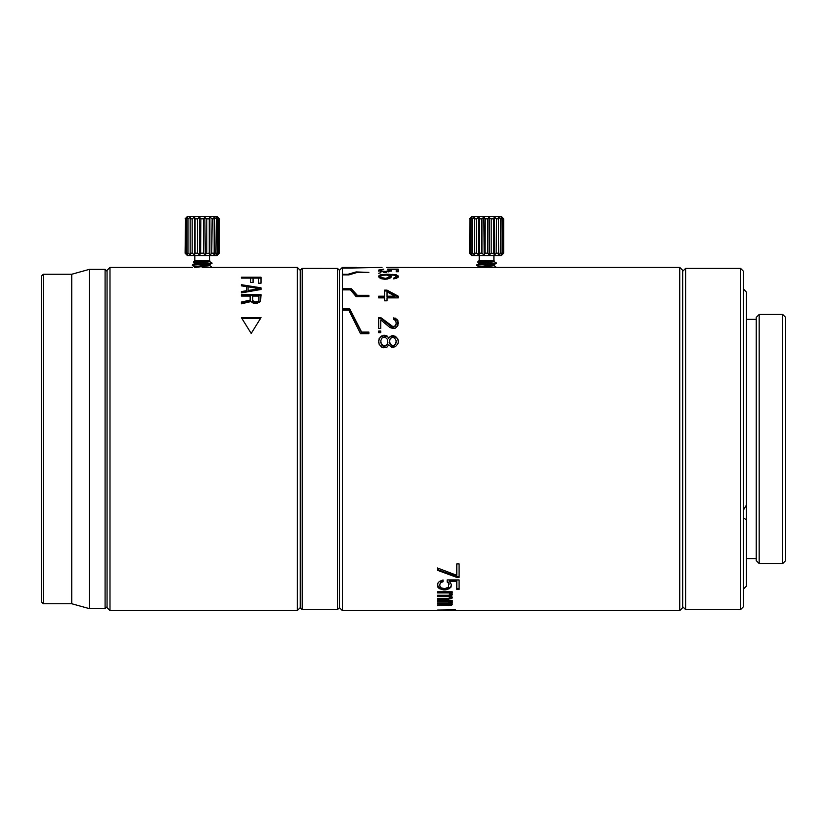 <?xml version="1.0" encoding="UTF-8"?>
<svg xmlns="http://www.w3.org/2000/svg" width="827" height="827" viewBox="0 0 827 827"><rect width="100%" height="100%" fill="white"/><g stroke="black" fill="none" stroke-linecap="round" stroke-linejoin="round"><path stroke-width="1.24" d="M382.022 267.39L349.666 268.051L342.409 268.051L342.409 267.39L339.463 270.326L339.463 607.669L339.463 270.326L337.674 268.558M342.409 309.639L349.759 309.639L349.759 308.895L361.626 332.092L368.883 332.092L368.883 333.663L360.541 333.663L348.777 310.177L342.409 310.177L342.409 610.605L339.463 607.669L337.499 609.623L337.499 268.393L321.806 268.393M339.463 607.669L337.499 609.623L302.196 609.623L302.196 268.362L321.806 268.362M302.196 268.362L300.232 270.326L300.232 607.669L300.232 270.326L297.296 267.39L297.296 610.605L300.232 607.669L302.196 609.623M109.991 610.605L107.055 607.669L107.055 270.326L109.991 267.39L109.991 610.605L297.296 610.605M251.201 333.436L261.012 317.651L241.401 317.651L251.201 333.436M241.401 296.056L250.157 296.056L250.157 300.087L241.401 302.051L241.401 303.809L250.994 301.555L253.496 303.302L256.422 303.55L260.598 301.555L261.012 294.691L241.401 294.691L241.401 296.056L241.401 295.508L261.012 295.508M261.012 289.471L241.401 292.903L246.405 291.58L246.405 286.628L241.401 285.853L241.401 284.705L261.012 287.827L261.012 289.471L261.012 288.695L241.401 285.853M241.401 292.903L241.401 291.59L246.405 290.732M258.51 278.12L258.51 283.216L261.012 283.216L261.012 277.2L241.401 277.2L241.401 278.12L261.012 278.12M253.083 278.12L253.083 282.493L250.581 282.493L250.581 278.12M202.17 267.648C189.507 267.359 189.507 267.359 202.17 267.648M241.856 318.343L260.557 318.343M241.401 302.827L250.157 300.873L250.157 300.087M258.923 300.956L255.171 302.051L252.669 300.573L252.669 296.056L258.923 296.056L258.923 300.573M252.669 300.956L253.083 302.093L255.171 302.837L257.673 302.589L258.923 301.359M252.669 301.359L252.669 300.573M258.51 302.093L258.51 301.307M257.673 302.589L257.673 301.803M256.422 302.837L256.422 302.051M255.171 302.051L255.171 302.837M253.92 302.589L253.92 301.803M253.083 302.093L253.083 301.307M248.079 291.373L259.347 289.502L259.347 288.644L248.079 290.525L248.079 291.373M248.079 290.525L248.079 286.835L259.347 288.644M209.779 265.581L211.981 267.39L202.17 267.669M107.055 606.687L105.091 608.641L105.091 269.344L107.055 271.308M71.753 274.254L43.314 274.254L43.314 603.741L71.753 603.741L71.753 274.254L89.399 269.344L105.091 269.344M89.399 269.344L89.399 608.641L105.091 608.641M71.753 603.741L89.399 608.641M43.314 603.741L41.35 601.777L41.35 276.208L43.314 274.254M682.688 607.669L682.688 270.326L679.742 267.39L679.742 610.605L682.688 607.669M342.409 268.051L342.409 274.275L347.991 274.275L356.137 271.928L356.137 272.714M349.759 308.895L342.409 308.895L342.409 289.874L350.441 289.874L356.137 296.624L368.883 296.624L368.883 295.322L357.305 295.322L351.423 288.768L342.409 288.768L342.409 274.864L348.973 274.864L357.305 272.403L368.883 272.403L356.137 271.928M342.409 610.605L679.742 610.605M494.164 265.581L496.365 267.39L679.742 267.39M389.124 267.39L490.7 267.607M386.612 267.39L389.951 267.39M456.804 575.354L456.804 563.911L459.099 563.911L459.099 577.38L456.804 577.38L437.524 570.31L437.524 567.994L456.804 575.354M448.999 583.986L448.544 582.425L448.544 583.252L447.169 582.074L447.169 579.944L459.099 579.944L459.099 589.413L456.804 589.413L456.804 581.474L449.464 581.474L451.294 584.389L450.839 587.377L447.624 589.413L445.329 589.899L445.329 589.041L443.489 589.041L443.489 589.899L445.329 589.899M443.489 589.041L439.364 587.811L437.524 585.206L437.99 587.377L439.364 588.659L443.489 589.899M437.524 586.054L437.99 582.963L439.364 581.474L443.034 579.944L443.034 581.774L441.194 582.373L439.819 584.389L440.284 583.252M448.544 583.252L448.544 587.118L444.874 588.659L441.194 587.894L439.819 586.054L439.819 584.389M448.544 595.264L437.524 595.264L437.524 596.267L448.544 596.267L450.374 597.032L448.544 598.334L437.524 598.334L437.524 599.213L448.544 599.213L452.214 597.973L451.759 596.649L450.374 596.06L452.214 594.851L450.839 592.918L452.214 592.918L452.214 591.791L437.524 591.791L437.524 592.918L448.999 592.918L450.374 594.437L448.544 595.264M452.214 600.547L437.524 600.547L437.524 601.332L448.999 601.332L450.374 602.087L448.544 602.945L437.524 602.945L437.524 603.627L450.374 604.144L448.544 605.002L437.524 605.002L437.524 605.571L451.759 605.116L452.214 604.268L450.374 603.493L452.214 602.666L450.839 601.332L452.214 601.332L452.214 600.547M455.429 610.078L437.524 610.078L455.429 609.85M439.819 610.543L437.524 610.46L439.819 610.46M450.839 610.46L448.544 610.46L450.839 610.543M398.304 322.592L397.053 319.315L393.714 317.857L393.714 319.315L395.792 320.793L396.216 323.502L394.965 325.962L392.877 326.593L380.771 317.568L378.683 317.568L378.683 328.474L380.771 328.474L380.771 319.904L389.951 327.523L392.877 328.474L395.378 328.154L397.88 325.652L397.88 320.494M380.771 331.027L378.683 331.027L378.683 332.65L380.771 332.65L380.771 331.027M383.697 335.297L380.358 336.971L378.683 340.383L379.107 344.218L381.609 347.082L383.697 347.805L387.036 347.082L388.7 344.931L392.039 347.443L395.378 346.72L397.88 343.867L398.304 342.109L397.88 339.008L395.378 336.3L392.039 335.628L388.7 337.985L387.036 335.958L384.948 335.297L383.697 335.297L383.697 335.886L384.948 335.886L384.948 335.297M389.124 271.566L389.124 270.605L385.361 271.463L381.195 270.936L380.771 270.14L383.697 269.147L378.683 270.14L380.358 271.463L385.785 271.928L390.789 271.018L391.202 270.14L389.538 269.457L396.216 269.457L396.216 271.742L398.304 271.742L398.304 269.147L387.45 269.147L389.538 270.119M378.683 273.261L380.771 272.734L378.683 273.261M380.771 277.531L382.022 278.854L380.358 278.389L378.683 276.911L379.107 275.546L380.358 274.905L387.036 274.182L387.036 275.122M394.965 277.789L394.965 278.699L395.792 278.265L396.216 276.911L393.714 278.089L393.714 278.864L396.629 278.244L398.304 276.776L396.629 274.905L387.036 274.182M396.216 276.911L394.965 274.543M382.053 278.864L386.199 279.175L389.538 278.389L390.789 277.634L391.202 276.218L389.124 274.781L394.965 275.288M384.534 296.211L384.534 290.143L387.036 290.143L398.304 296.211L398.304 297.875L387.036 297.875L387.036 300.801L384.534 300.801L384.534 297.875L378.683 297.875L378.683 296.211L384.534 296.211L384.534 297.027L378.683 297.027M342.409 310.177L342.409 308.895M342.409 289.874L342.409 288.768M342.409 274.864L342.409 274.275M347.991 274.864L347.991 274.275M342.409 289.626L351.423 289.626L351.423 288.768M357.305 295.322L357.305 296.138L368.883 296.624M351.423 289.626L357.305 296.138M361.626 332.092L361.626 332.702L368.883 332.702M349.759 309.639L361.626 332.702M342.409 267.39L355.837 267.39L342.409 267.886M356.778 267.39L355.837 267.421M478.874 267.493L496.365 267.39M393.662 267.39L391.967 267.39M459.099 576.584L456.804 576.584L456.804 577.38M456.804 576.584L437.524 569.565M448.544 582.425L447.169 581.257M459.099 588.555L456.804 588.555M449.464 581.474L449.464 580.668L456.804 580.668L456.804 581.474M451.294 584.389L451.294 586.054M451.294 585.206L450.839 587.377M450.839 586.529L449.464 588.659M449.464 587.811L447.624 588.555L447.624 589.413M447.624 588.555L445.329 589.041M441.194 588.555L441.194 589.413M439.364 587.811L439.364 588.659M437.979 586.529L437.99 587.377M437.524 585.206L437.524 584.389M443.034 580.957L441.194 581.557L441.194 582.373M441.194 581.557L440.284 582.425M448.999 583.562L448.999 584.389M450.374 597.032L450.374 596.133L448.544 595.368L437.524 595.264M450.374 593.124L449.919 592.483L449.919 593.362M449.919 592.483L437.524 591.791M448.999 592.918L448.999 592.039M450.839 592.918L450.839 592.039L452.214 591.791M451.759 595.461L451.759 594.572L452.214 593.962L452.214 594.851M451.759 594.572L450.374 595.171L450.374 596.06M451.759 598.51L451.759 597.601L452.214 597.063L452.214 597.973M451.759 597.601L450.839 597.952L450.839 598.862M448.544 599.213L448.544 598.334M450.839 597.952L449.299 598.179M449.919 595.75L449.919 596.649M449.464 595.554L449.464 596.453M448.544 596.267L448.544 595.368M450.839 600.547L450.839 601.332M451.759 603.079L452.214 601.725L452.214 602.666M451.759 602.149L450.374 602.552L450.374 603.576M451.759 605.116L451.759 604.165L452.214 603.813L452.214 604.764M451.759 604.165L450.839 604.392L450.839 605.343M448.544 605.571L448.544 605.002M449.919 603.886L450.374 603.193L450.374 604.144M449.919 602.945L449.464 603.751M449.464 602.811L448.544 602.687L448.544 603.627M449.919 601.725L450.374 601.157L450.374 602.087M450.374 601.157L449.919 600.712L449.919 601.642M449.919 600.712L448.999 600.402M448.999 601.332L448.999 600.547M393.714 318.55L395.378 318.84L397.88 321.176M397.053 319.997L397.053 319.315M398.304 323.812L398.304 323.264M378.683 318.261L380.771 318.261L380.771 317.568M380.771 318.261L391.202 326.613L391.202 325.962M392.877 326.593L392.877 327.234L393.714 326.593M391.202 326.613L392.877 327.234M393.714 327.234L394.965 325.962M394.965 326.613L395.792 325.032M395.792 325.683L396.216 323.502M395.378 318.84L395.378 318.147M378.683 331.648L380.771 331.648M378.683 342.461L379.107 339.235L380.358 336.971M380.358 337.55L381.609 335.958M381.609 336.548L383.697 335.886M384.948 335.886L387.036 336.548L387.036 335.958M387.036 336.548L388.287 337.302M388.287 337.892L388.7 338.563L388.7 337.985M388.7 338.563L389.124 337.302M389.124 337.892L390.375 336.3M390.375 336.878L393.29 336.217L393.29 335.628M392.039 335.628L392.039 336.217M393.29 336.217L395.378 336.878L395.378 336.3M395.378 336.878L396.629 337.892L396.629 337.302M396.629 337.892L397.88 339.008M398.304 340.724L397.88 339.577M398.304 342.109L398.304 341.282M378.683 340.941L378.683 340.383M379.107 339.235L379.107 338.667M380.771 342.388L382.022 345.469L383.697 346.534L386.612 345.469L387.863 342.388M389.538 342.388L389.951 344.063L392.463 346.182L394.541 345.469L396.216 342.388M380.771 340.724L382.022 337.985L384.948 336.971L387.45 339.349L387.45 343.515L386.612 344.931L383.697 346.006L381.195 343.515L380.771 340.724M387.863 342.667L387.863 342.109M387.45 344.063L387.45 343.515M386.612 345.469L386.612 344.931M384.948 346.534L384.948 346.006M383.697 346.006L383.697 346.534M382.022 345.469L382.022 344.931M381.195 344.063L381.195 343.515M380.771 342.667L380.771 342.109M394.541 345.469L394.541 344.931L393.29 345.645L391.202 344.931L389.538 342.109L389.951 339.349L391.202 337.985L392.463 337.302L394.541 337.985L396.216 340.724L395.792 343.515L394.541 344.931M395.792 344.063L395.792 343.515M393.29 346.182L393.29 345.645M392.463 345.645L392.463 346.182M391.202 345.469L391.202 344.931M389.951 344.063L389.951 343.515M389.538 342.667L389.538 342.109M396.216 342.667L396.216 342.109M380.771 271.566L380.771 270.605M381.195 271.897L381.195 270.936M382.022 271.742L382.022 271.194M383.273 272.331L383.273 271.37M384.534 271.463L384.534 272.424M385.361 272.424L385.361 271.463M386.612 272.331L386.612 271.37M387.863 271.742L387.863 271.194M388.7 271.897L388.7 270.936M396.216 270.119L398.304 270.119M390.789 269.788L390.789 270.749L389.538 270.419L389.538 269.457M391.202 270.14L391.202 271.111L390.789 270.749M379.107 269.788L378.683 271.111L378.683 270.14M379.107 270.749L380.358 270.419L380.358 269.457M379.107 275.546L378.683 276.218M379.107 276.487L380.358 275.846L380.358 274.905M380.358 275.846L382.022 275.484M387.036 278.244L387.036 279.154L388.7 278.41L389.124 277.055L385.785 278.389L381.195 277.49L380.771 276.084L382.022 274.543M384.11 275.236L384.11 274.295M387.315 275.122L389.124 275.122M389.951 275.122L389.951 274.182M392.877 275.236L392.877 274.295M394.965 275.484L396.629 275.846L396.629 274.905M396.629 275.846L397.88 276.487L397.88 275.546M398.304 276.218L398.304 277.148L397.88 276.487M393.714 278.864L393.714 278.089M395.792 278.265L395.792 277.345M390.789 275.546L390.789 276.487L389.124 275.722L389.124 274.781M391.202 276.218L391.202 277.148L390.789 276.487M389.124 277.055L389.124 276.084L387.036 275.04L382.022 275.288M388.7 278.41L388.7 277.49M387.863 278.854L387.863 277.934M385.785 279.309L385.785 278.389M384.534 278.389L384.534 279.309M383.273 279.154L383.273 278.244M382.022 278.854L382.022 277.934M381.195 278.41L381.195 277.49M380.771 277.986L380.771 277.055M384.534 290.99L387.036 290.99L387.036 290.143M387.036 290.99L398.304 297.027M387.036 296.211L387.036 297.027L394.965 297.027L394.965 296.211L387.036 296.211L387.036 291.817L394.965 296.211M759.176 314.456L782.704 314.456L782.704 563.538L759.176 563.538L759.176 314.456L756.229 317.403L756.229 560.592L759.176 563.538M782.704 314.456L785.65 317.403L785.65 560.592L782.704 563.538M756.229 558.638L746.43 558.638M756.229 319.356L746.43 319.356M743.483 589.031L746.43 586.095L746.43 292.148L743.483 289.036L746.43 292.148M743.483 509.949L746.43 505.039M746.43 519.801L743.483 518.002M743.483 606.687L743.483 271.308L740.537 268.362L740.537 609.623L743.483 606.687M740.537 609.623L685.624 609.623L685.624 268.362L740.537 268.362M685.624 268.362L682.688 271.308M685.624 609.623L682.688 606.687M756.229 560.592L756.229 317.403M478.874 263.71L478.874 262.728L494.236 260.846L494.236 261.745L478.947 263.617L476.755 264.929C476.125 264.278 497.027 263.627 496.365 262.976L494.164 261.663M479.05 267.493L494.236 265.674L494.236 264.692M476.755 264.929L476.807 265.498M496.365 262.976L494.164 264.774L478.874 266.645L478.874 267.628M496.365 263.462C496.965 264.113 476.135 264.774 476.755 265.426M494.174 260.846L477.686 262.045L479.205 260.526L494.236 260.846M477.686 262.045L478.947 262.81M493.915 255.615L493.915 260.526M479.205 255.615L479.205 260.526M471.163 254.933L469.478 253.165L471.845 255.615L501.265 255.615L503.633 253.176L503.633 218.845L503.633 253.165L501.028 254.933L502.03 253.165L500.717 253.165L498.35 254.933L498.557 253.165L496.551 253.165L494.257 254.933L493.647 253.186M490.835 253.496L493.636 253.165L494.257 254.933L494.732 254.571M493.636 253.165L493.636 218.845L494.257 217.077L493.636 218.845L491.176 218.845L491.176 253.165L489.233 254.933L487.868 253.165L485.253 253.165L483.888 254.933L481.934 253.165L479.474 253.165L478.864 254.933L476.559 253.165L474.553 253.165L474.76 254.933L472.403 253.176M472.083 254.923L471.08 253.165L472.393 253.165L472.393 218.845L474.76 217.077L474.553 218.845L476.559 218.845L476.559 253.165M472.093 254.933L469.478 253.165L469.932 218.845L469.932 253.165M501.958 217.077L503.633 218.845L501.265 216.395L471.845 216.395L469.478 218.845M469.932 218.845L471.638 217.439M478.854 254.923L479.474 253.165L479.474 218.824L478.864 217.077L478.864 254.933M482.286 218.514L483.888 217.077L484.167 254.571M485.004 253.496L485.242 218.835L487.868 218.845L487.868 253.165M488.106 218.514L489.233 217.077L489.636 254.571M496.138 253.496L496.541 218.835L498.557 218.845L498.557 253.165M500.314 253.486L500.707 218.835L502.03 218.845L502.03 253.165M502.03 218.845L501.028 217.077L503.633 218.845M503.178 253.165L503.178 218.845M498.557 218.845L498.35 217.077L500.717 218.845M494.267 217.087L494.257 254.933M494.257 217.077L496.551 218.845M488.943 217.439L491.176 218.845M483.475 217.439L483.888 217.077L485.253 218.845M476.972 218.514L478.864 217.077L479.474 218.845L481.934 218.845L481.934 253.165M474.553 253.165L474.553 218.845M472.806 218.524L471.08 218.845L471.08 253.165M472.093 217.077L471.08 218.845M194.49 263.71L194.49 262.728L209.862 260.846L209.862 261.745L194.562 263.617L192.371 264.929C191.74 264.278 212.642 263.627 211.981 262.976L209.779 261.663M194.676 267.493L209.862 265.674L209.862 264.692M192.371 264.929L192.422 265.498M211.981 262.976L209.779 264.774L194.49 266.645L194.49 267.628M211.981 263.462C212.58 264.113 191.761 264.774 192.371 265.426M209.789 260.846L193.301 262.045L194.821 260.526L209.862 260.846M193.301 262.045L194.562 262.81M209.531 255.615L209.531 260.526M194.821 255.615L194.821 260.526M186.778 254.933L185.093 253.165L187.46 255.615L216.881 255.615L219.248 253.176L219.248 218.845L219.248 253.165L216.643 254.933L217.646 253.165L216.333 253.165L213.966 254.933L214.172 253.165L212.167 253.165L209.872 254.933L209.262 253.186M206.45 253.496L209.252 253.165L209.872 254.933L210.358 254.571M209.252 253.165L209.252 218.845L209.872 217.077L209.252 218.845L206.791 218.845L206.791 253.165L204.848 254.933L203.483 253.165L200.868 253.165L199.503 254.933L197.55 253.165L195.089 253.165L194.479 254.933L192.174 253.165L190.169 253.165L190.375 254.933L188.029 253.176M187.698 254.923L186.706 253.165L188.008 253.165L188.008 218.845L190.375 217.077L190.169 218.845L192.174 218.845L192.174 253.165M187.708 254.933L185.093 253.165L185.548 218.845L185.548 253.165M217.573 217.077L219.248 218.845L216.881 216.395L187.46 216.395L185.093 218.845M185.548 218.845L187.253 217.439M194.469 254.923L195.089 253.165L195.089 218.824L194.479 217.077L194.479 254.933M197.901 218.514L199.503 217.077L199.783 254.571M200.62 253.496L200.858 218.835L203.483 218.845L203.483 253.165M203.731 218.514L204.848 217.077L205.251 254.571M211.753 253.496L212.157 218.835L214.172 218.845L214.172 253.165M215.93 253.486L216.323 218.835L217.646 218.845L217.646 253.165M216.653 217.087L219.248 218.845M218.793 253.165L218.793 218.845M217.646 218.845L216.643 217.077M214.172 218.845L213.966 217.077L216.333 218.845M209.882 217.087L209.872 254.933M209.872 217.077L212.167 218.845M204.558 217.439L206.791 218.845M199.09 217.439L199.503 217.077L200.868 218.845M192.588 218.514L194.479 217.077L195.089 218.845L197.55 218.845L197.55 253.165M190.169 253.165L190.169 218.845M188.422 218.524L186.706 218.845L186.706 253.165M187.708 217.077L186.706 218.845M109.991 267.39L192.371 267.39M211.981 267.39L297.296 267.39M476.807 265.488L478.947 266.739M192.422 265.488L194.572 266.739"/></g></svg>
